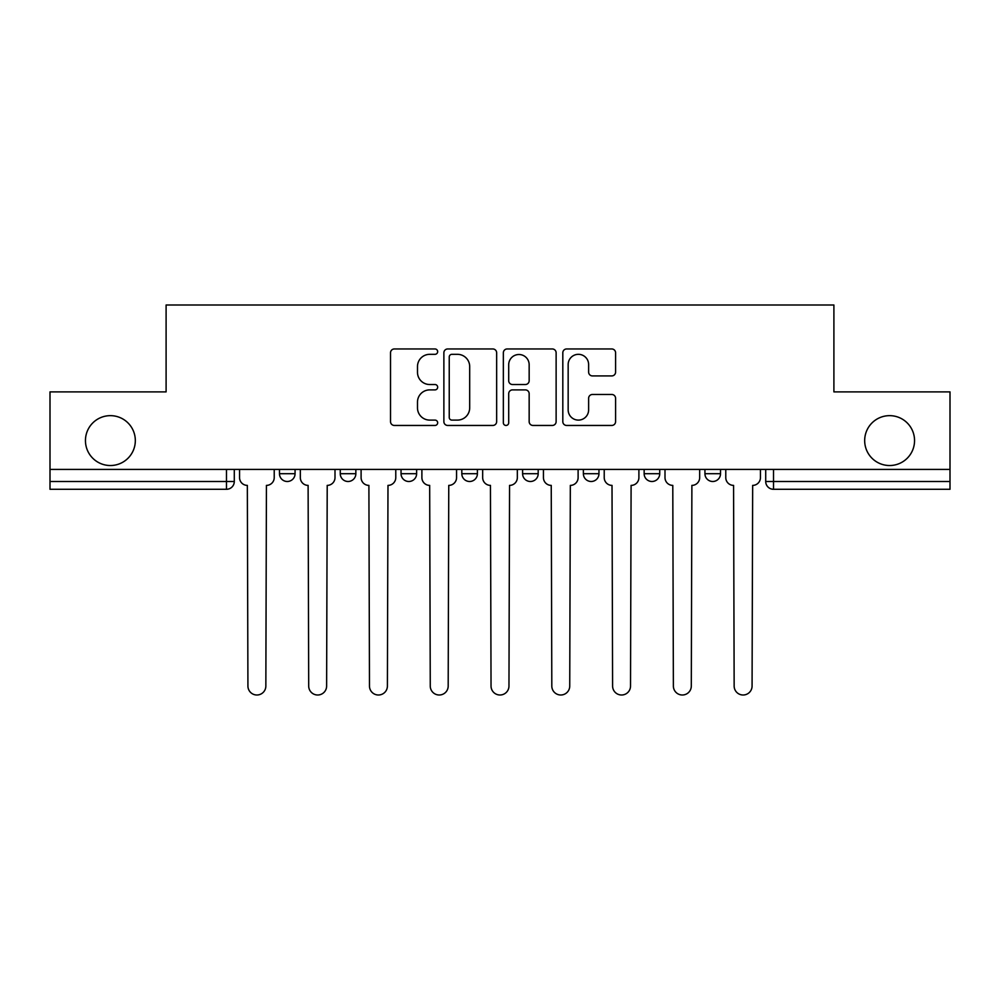 <?xml version="1.0" encoding="UTF-8"?>
<svg xmlns="http://www.w3.org/2000/svg" width="1000" height="1000" viewBox="0 0 1000 1000"><rect width="100%" height="100%" fill="white"/><g stroke="black" fill="none" stroke-linecap="round" stroke-linejoin="round"><path stroke-width="1.5" d="M437.663 351.637A2.675 2.675 0 0 0 434.988 348.963L394.35 348.963A3.825 3.825 0 0 0 390.525 352.788L390.525 421.625A3.825 3.825 0 0 0 394.35 425.45L434.988 425.45A2.675 2.675 0 0 0 437.663 422.775A2.675 2.675 0 0 0 434.988 420.1L429.725 420.1A12.237 12.237 0 0 1 417.488 407.863L417.488 402.125A12.237 12.237 0 0 1 429.725 389.888L434.988 389.888A2.675 2.675 0 0 0 437.663 387.212A2.675 2.675 0 0 0 434.988 384.525L429.725 384.525A12.237 12.237 0 0 1 417.488 372.287L417.488 366.562A12.237 12.237 0 0 1 429.725 354.325L434.988 354.325A2.675 2.675 0 0 0 437.663 351.637M864.675 440.588A24.938 24.938 0 0 0 889.613 465.525A24.938 24.938 0 0 0 914.55 440.588A24.938 24.938 0 0 0 889.613 415.65A24.938 24.938 0 0 0 864.675 440.588M85.45 440.588A24.938 24.938 0 0 0 110.388 465.525A24.938 24.938 0 0 0 135.325 440.588A24.938 24.938 0 0 0 110.388 415.65A24.938 24.938 0 0 0 85.45 440.588M644.15 469.412L644.15 473.7L659.737 473.7A7.788 7.788 0 0 1 651.95 481.488A7.788 7.788 0 0 1 644.15 473.7L644.15 469.412M583.375 469.412L583.375 473.7L598.962 473.7A7.788 7.788 0 0 1 591.175 481.488A7.788 7.788 0 0 1 583.375 473.7L583.375 469.412M461.812 469.412L461.812 473.7L477.4 473.7A7.788 7.788 0 0 1 469.613 481.488A7.788 7.788 0 0 1 461.812 473.7L461.812 469.412M611.763 375.925A3.825 3.825 0 0 0 615.588 372.1L615.588 352.788A3.825 3.825 0 0 0 611.763 348.963L566.638 348.963A3.825 3.825 0 0 0 562.812 352.788L562.812 421.625A3.825 3.825 0 0 0 566.638 425.45L611.763 425.45A3.825 3.825 0 0 0 615.588 421.625L615.588 398.3A3.825 3.825 0 0 0 611.763 394.475L592.45 394.475A3.825 3.825 0 0 0 588.625 398.3L588.625 409.862A10.225 10.225 0 0 1 578.4 420.1A10.225 10.225 0 0 1 568.162 409.862L568.162 364.55A10.225 10.225 0 0 1 578.4 354.325A10.225 10.225 0 0 1 588.625 364.55L588.625 372.1A3.825 3.825 0 0 0 592.45 375.925L611.763 375.925M50 469.412L50 391.887L166.1 391.887L166.1 305L833.9 305L833.9 391.887L950 391.887L950 469.412L50 469.412L50 481.488L234.288 481.488L234.288 469.412L234.288 481.488A7.788 7.788 0 0 1 226.488 489.288L50 489.288L50 481.488M496.65 352.788A3.825 3.825 0 0 0 492.825 348.963L447.7 348.963A3.825 3.825 0 0 0 443.875 352.788L443.875 421.625A3.825 3.825 0 0 0 447.7 425.45L492.825 425.45A3.825 3.825 0 0 0 496.65 421.625L496.65 352.788M507.175 348.963L552.3 348.963A3.825 3.825 0 0 1 556.125 352.788L556.125 421.625A3.825 3.825 0 0 1 552.3 425.45L532.987 425.45A3.825 3.825 0 0 1 529.163 421.625L529.163 393.713A3.825 3.825 0 0 0 525.337 389.888L512.525 389.888A3.825 3.825 0 0 0 508.7 393.713L508.7 422.775A2.675 2.675 0 0 1 506.025 425.45A2.675 2.675 0 0 1 503.35 422.775L503.35 352.788A3.825 3.825 0 0 1 507.175 348.963M765.713 469.412L765.713 481.488L950 481.488L950 489.288L773.512 489.288A7.788 7.788 0 0 1 765.713 481.488A7.788 7.788 0 0 0 773.512 489.288L773.512 469.412M950 469.412L950 481.488M720.525 469.412L720.525 473.7A7.788 7.788 0 0 1 712.725 481.488A7.788 7.788 0 0 1 704.938 473.7L720.525 473.7L720.525 469.412M704.938 469.412L704.938 473.7M659.737 469.412L659.737 473.7L659.737 469.412M598.962 473.7L598.962 469.412L598.962 473.7A7.788 7.788 0 0 1 591.175 481.488M538.188 469.412L538.188 473.7A7.788 7.788 0 0 1 530.388 481.488A7.788 7.788 0 0 1 522.6 473.7A7.788 7.788 0 0 0 530.388 481.488A7.788 7.788 0 0 0 538.188 473.7L538.188 469.412M522.6 469.412L522.6 473.7L538.188 473.7M477.4 469.412L477.4 473.7M416.625 469.412L416.625 473.7A7.788 7.788 0 0 1 408.825 481.488A7.788 7.788 0 0 1 401.037 473.7A7.788 7.788 0 0 0 408.825 481.488A7.788 7.788 0 0 0 416.625 473.7L401.037 473.7L401.037 469.412M340.262 469.412L340.262 473.7L355.85 473.7L355.85 469.412L355.85 473.7A7.788 7.788 0 0 1 348.05 481.488A7.788 7.788 0 0 1 340.262 473.7A7.788 7.788 0 0 0 348.05 481.488M279.475 469.412L279.475 473.7L295.062 473.7L295.062 469.412L295.062 473.7A7.788 7.788 0 0 1 287.275 481.488A7.788 7.788 0 0 1 279.475 473.7A7.788 7.788 0 0 0 287.275 481.488M226.488 469.412L226.488 489.288A7.788 7.788 0 0 0 234.288 481.488M451.912 354.325A2.675 2.675 0 0 0 449.237 357L449.237 417.425A2.675 2.675 0 0 0 451.912 420.1L457.45 420.1A12.237 12.237 0 0 0 469.688 407.863L469.688 366.562A12.237 12.237 0 0 0 457.45 354.325L451.912 354.325M529.163 364.738A10.225 10.225 0 0 0 518.925 354.513A10.225 10.225 0 0 0 508.7 364.738L508.7 380.712A3.825 3.825 0 0 0 512.525 384.525L525.337 384.525A3.825 3.825 0 0 0 529.163 380.712L529.163 364.738M239.55 477.6L239.55 469.412L239.55 477.6A7.788 7.788 48.4 0 0 247.338 485.387L247.925 686.038A8.963 8.963 48.4 0 0 256.887 695A8.963 8.963 48.4 0 0 265.85 686.038L266.425 485.387A7.788 7.788 48.4 0 0 274.225 477.6L274.225 469.412M247.338 485.387L247.925 686.038M265.85 686.038L266.425 485.387M300.325 477.6L300.325 469.412L300.325 477.6A7.788 7.788 48.4 0 0 308.113 485.387L308.7 686.038A8.963 8.963 48.4 0 0 317.663 695A8.963 8.963 48.4 0 0 326.625 686.038L327.212 485.387A7.788 7.788 48.4 0 0 335 477.6L335 469.412M361.1 477.6L361.1 469.412L361.1 477.6A7.788 7.788 48.4 0 0 368.9 485.387L369.475 686.038A8.963 8.963 48.4 0 0 378.438 695A8.963 8.963 48.4 0 0 387.4 686.038L387.987 485.387A7.788 7.788 48.4 0 0 395.775 477.6L395.775 469.412M308.113 485.387L308.7 686.038M326.625 686.038L327.212 485.387M368.9 485.387L369.475 686.038M387.4 686.038L387.987 485.387M421.887 477.6L421.887 469.412L421.887 477.6A7.788 7.788 48.4 0 0 429.675 485.387L430.262 686.038A8.963 8.963 48.4 0 0 439.225 695A8.963 8.963 48.4 0 0 448.188 686.038L448.762 485.387A7.788 7.788 48.4 0 0 456.562 477.6L456.562 469.412M482.663 477.6L482.663 469.412L482.663 477.6A7.788 7.788 48.4 0 0 490.45 485.387L491.037 686.038A8.963 8.963 48.4 0 0 500 695A8.963 8.963 48.4 0 0 508.963 686.038L509.55 485.387A7.788 7.788 48.4 0 0 517.337 477.6L517.337 469.412M543.438 477.6L543.438 469.412L543.438 477.6A7.788 7.788 48.4 0 0 551.237 485.387L551.812 686.038A8.963 8.963 48.4 0 0 560.775 695A8.963 8.963 48.4 0 0 569.738 686.038L570.325 485.387A7.788 7.788 48.4 0 0 578.112 477.6L578.112 469.412M429.675 485.387L430.262 686.038M448.188 686.038L448.762 485.387M490.45 485.387L491.037 686.038M508.963 686.038L509.55 485.387M551.237 485.387L551.812 686.038M569.738 686.038L570.325 485.387M604.225 477.6L604.225 469.412L604.225 477.6A7.788 7.788 48.4 0 0 612.013 485.387L612.6 686.038A8.963 8.963 48.4 0 0 621.562 695A8.963 8.963 48.4 0 0 630.525 686.038L631.1 485.387A7.788 7.788 48.4 0 0 638.9 477.6L638.9 469.412M612.013 485.387L612.6 686.038M630.525 686.038L631.1 485.387M665 477.6L665 469.412L665 477.6A7.788 7.788 48.4 0 0 672.788 485.387L673.375 686.038A8.963 8.963 48.4 0 0 682.337 695A8.963 8.963 48.4 0 0 691.3 686.038L691.888 485.387A7.788 7.788 48.4 0 0 699.675 477.6L699.675 469.412M672.788 485.387L673.375 686.038M691.3 686.038L691.888 485.387M725.775 477.6L725.775 469.412L725.775 477.6A7.788 7.788 48.4 0 0 733.575 485.387L734.15 686.038A8.963 8.963 48.4 0 0 743.112 695A8.963 8.963 48.4 0 0 752.075 686.038L752.663 485.387A7.788 7.788 48.4 0 0 760.45 477.6L760.45 469.412M733.575 485.387L734.15 686.038M752.075 686.038L752.663 485.387"/></g></svg>
